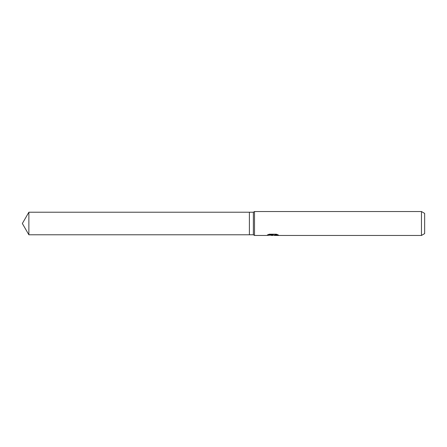 <?xml version="1.0" encoding="UTF-8"?>
<svg xmlns="http://www.w3.org/2000/svg" width="447" height="447" viewBox="0 0 447 447"><rect width="100%" height="100%" fill="white"/><g stroke="black" fill="none" stroke-linecap="round" stroke-linejoin="round"><path stroke-width="0.67" d="M268.144 234.619L273.156 234.619L273.156 234.932L266.339 235.452L254.511 235.452L253.376 234.792L249.392 234.792L249.392 212.208L253.376 212.208L254.511 211.548L421.465 211.548L424.65 213.392L424.65 233.608L421.465 235.452L274.335 235.452L274.268 235.133L275.112 234.843L277.526 234.625M253.376 234.792L253.376 212.208M254.511 235.452L254.511 211.548M273.693 235.15L272.435 235.452L270.351 235.183M272.435 235.452L271.592 235.452M421.465 235.452L421.465 211.548M273.156 234.932L267.423 234.932L269.29 234.194L276.358 234.194L278.414 235.016L274.268 235.435M270.781 235.15L272.519 234.999M249.392 234.792L28.871 234.792L22.35 223.5L28.871 212.208L249.392 212.208M28.871 234.792L28.871 212.208M272.715 235.15L274.268 235.15"/></g></svg>
